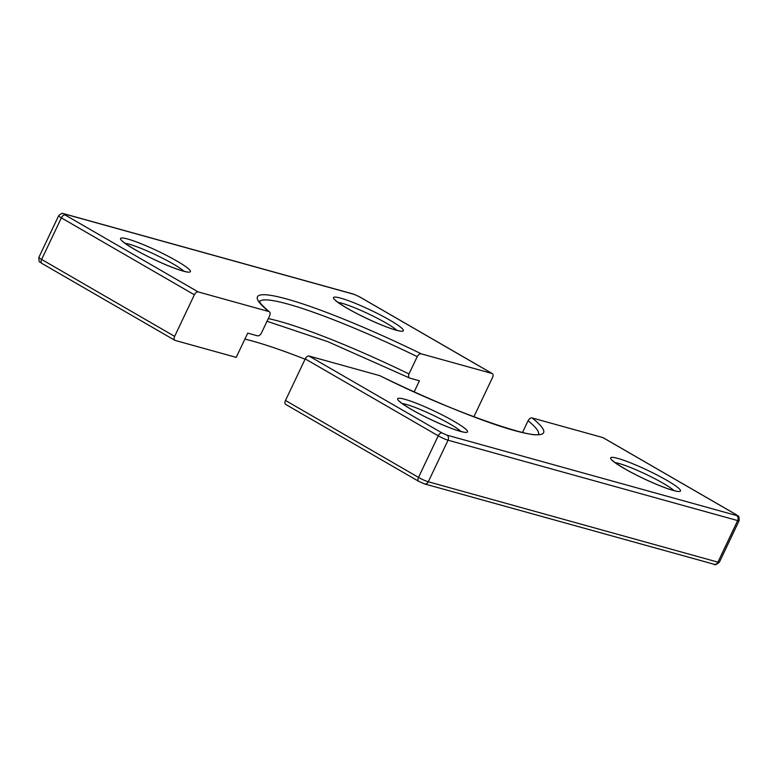 <?xml version="1.0" encoding="UTF-8"?>
<svg xmlns="http://www.w3.org/2000/svg" width="778" height="778" viewBox="0 0 778 778"><rect width="100%" height="100%" fill="white"/><g stroke="black" fill="none" stroke-linecap="round" stroke-linejoin="round"><path stroke-width="1.17" d="M538.59 434.075A154.511 18.38 25.4 0 0 528.067 420.742L522.495 432.471M602.882 437.576L532.162 417.951A158.372 18.837 -154.6 0 1 514.132 430.458A158.372 18.837 -154.6 0 1 379.722 375.648L309.002 356.023L442.021 432.947L446.912 435.135L736.542 515.513L735.9 514.501L602.882 437.576A3.861 2.159 -60 0 1 603.164 437.703A3.861 2.159 -60 0 1 603.417 437.888M285.964 404.521A3.861 2.159 -60 0 1 285.682 404.404A3.861 2.159 -60 0 1 285.487 400.466L418.496 477.391A7.722 0.914 25.4 0 0 428.299 481.776L717.919 562.154A7.722 0.914 25.4 0 0 719.358 562.27C716.305 564.74 714.554 565.412 714.116 564.274A3.861 3.17 -74.5 0 0 717.919 562.154L737.661 520.579L448.04 440.202L428.299 481.776A3.861 3.17 -74.5 0 1 424.496 483.897L714.116 564.274M446.912 435.135A3.861 3.17 105.5 0 1 448.04 440.202A7.722 0.914 -154.6 0 1 438.238 435.816L305.229 358.891L285.487 400.466M305.229 358.891A3.861 2.159 -60 0 1 309.002 356.023M379.722 375.648L380.004 375.755C454.546 413.342 536.139 439.998 538.862 433.968M528.067 420.742C529.332 418.593 530.693 417.669 532.162 417.951M259.434 301.281C259.521 300.755 257.79 302.02 269.451 311.842L268.877 311.54A158.372 18.837 -154.6 0 1 286.897 299.044A158.372 18.837 -154.6 0 1 421.316 353.854L492.036 373.479L359.018 296.554L354.116 294.366L64.496 213.979L65.138 214.991L198.157 291.915L268.877 311.54C270.238 312.036 270.501 313.417 269.674 315.693L261.447 333.013C260.173 335.162 258.811 336.086 257.353 335.795L247.735 333.12L236.211 357.374L175.118 340.424A3.861 2.159 120 0 1 174.836 340.297A3.861 2.159 120 0 1 174.632 336.368L194.374 294.794L61.365 217.869L41.623 259.444L174.632 336.368M421.316 353.854C419.857 353.562 418.496 354.486 417.222 356.635L408.995 373.955C408.168 376.231 408.431 377.612 409.792 378.108L327.898 341.698L267.019 321.275M244.895 339.091A173.825 20.675 -154.6 0 1 305.083 359.183M198.157 291.915A3.861 2.159 120 0 0 194.374 294.794M359.553 296.865A3.861 2.159 120 0 0 359.3 296.681L492.318 373.596A3.861 2.159 120 0 1 492.513 377.534L473.86 416.823M414.178 391.82L419.42 380.773L409.792 378.108M453.895 421.238A38.628 4.59 -154.6 0 1 460.304 431.352A38.628 4.59 -154.6 0 1 411.299 409.413A38.628 4.59 -154.6 0 1 404.881 399.299A38.628 4.59 -154.6 0 1 453.895 421.238M460.965 431.43A34.767 4.133 25.4 0 0 450.122 424.107A34.767 4.133 25.4 0 0 402.187 403.519M666.853 480.337A38.628 4.59 -154.6 0 1 673.262 490.451A38.628 4.59 -154.6 0 1 624.257 468.521A38.628 4.59 -154.6 0 1 617.839 458.407A38.628 4.59 -154.6 0 1 666.853 480.337M673.923 490.529A34.767 4.133 25.4 0 0 663.07 483.216A34.767 4.133 25.4 0 0 615.145 462.618M442.021 432.947A3.861 2.159 120 0 0 438.238 435.816L418.496 477.391A3.861 2.159 -60 0 0 418.7 481.329A3.861 2.159 -60 0 0 418.982 481.446M719.358 562.27L739.1 520.686A7.722 0.914 -154.6 0 1 737.661 520.579A3.861 3.17 105.5 0 0 736.542 515.513M735.9 514.501A3.861 2.159 -60 0 1 736.183 514.628A3.861 2.159 -60 0 1 736.474 514.851M176.771 260.98A38.628 4.59 -154.6 0 1 183.19 271.094A38.628 4.59 -154.6 0 1 134.186 249.164A38.628 4.59 -154.6 0 1 127.767 239.041A38.628 4.59 -154.6 0 1 176.771 260.98M183.851 271.172A34.767 4.133 25.4 0 0 172.998 263.849A34.767 4.133 25.4 0 0 125.073 243.261M389.729 320.079A38.628 4.59 -154.6 0 1 396.148 330.193A38.628 4.59 -154.6 0 1 347.144 308.263A38.628 4.59 -154.6 0 1 340.725 298.149A38.628 4.59 -154.6 0 1 389.729 320.079M396.809 330.271A34.767 4.133 25.4 0 0 385.956 322.958A34.767 4.133 25.4 0 0 338.022 302.37M268.284 318.62A154.511 18.38 -154.6 0 1 408.995 373.955M417.222 356.635A154.511 18.38 25.4 0 0 259.521 301.563M65.138 214.991A3.861 2.159 -60 0 0 61.365 217.869A7.722 0.914 -154.6 0 1 58.642 215.739L38.9 257.314A7.722 0.914 25.4 0 0 41.623 259.444A3.861 2.159 -60 0 0 41.818 263.382L174.836 340.297M42.1 263.499A3.861 2.159 -60 0 1 41.818 263.382C39.96 261.165 38.832 264.063 38.9 257.314M58.642 215.739C63.563 211.315 63.008 214.417 63.884 213.726A3.861 3.17 105.5 0 1 64.496 213.979M63.884 213.726L353.504 294.103A3.861 3.17 105.5 0 1 354.116 294.366M353.504 294.103L359.3 296.681A3.861 2.159 120 0 0 359.018 296.554M463.853 432.179L457.911 430.565C446.757 427.239 425.021 417.387 411.591 409.539C400.845 403.189 399.785 401.477 399.766 401.448L399.775 401.759M676.811 491.288L670.86 489.673C659.705 486.338 637.979 476.486 624.549 468.638C613.803 462.288 612.743 460.576 612.714 460.557L612.733 460.858M424.496 483.897L418.7 481.329L285.682 404.404M739.1 520.686C739.168 513.966 738.059 516.845 736.183 514.628L603.164 437.703M186.739 271.93L180.788 270.316C169.633 266.98 147.898 257.129 134.468 249.281C123.731 242.931 122.661 241.219 122.642 241.199L122.661 241.501M399.697 331.029L393.746 329.415C382.591 326.079 360.856 316.238 347.426 308.38C336.689 302.029 335.619 300.318 335.6 300.298L335.619 300.6"/></g></svg>
